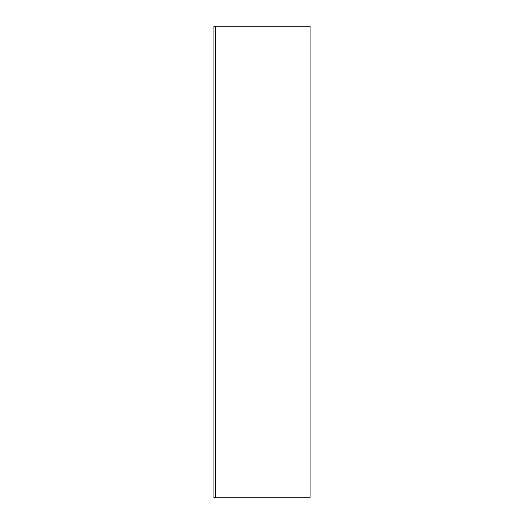 <?xml version="1.0" encoding="UTF-8"?>
<svg xmlns="http://www.w3.org/2000/svg" width="524" height="524" viewBox="0 0 524 524"><rect width="100%" height="100%" fill="white"/><g stroke="black" fill="none" stroke-linecap="round" stroke-linejoin="round"><path stroke-width="0.79" d="M215.783 26.2L215.783 497.8L310.103 497.8L310.103 26.2L215.783 26.2M215.783 497.754L213.897 497.754L213.897 26.246L215.783 26.246"/></g></svg>
